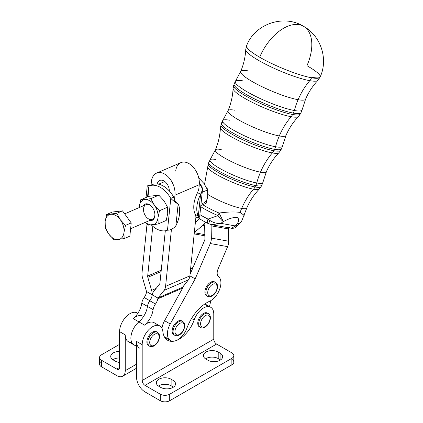 <?xml version="1.0" encoding="UTF-8"?>
<svg xmlns="http://www.w3.org/2000/svg" width="423" height="423" viewBox="0 0 423 423"><rect width="100%" height="100%" fill="white"/><g stroke="black" fill="none" stroke-linecap="round" stroke-linejoin="round"><path stroke-width="0.63" d="M128.238 218.813A11.987 7.736 -113.3 0 0 126.028 215.762A11.987 7.736 66.7 0 1 128.238 218.813M108.833 234.141A13.319 8.592 -113.3 0 0 118.255 239.577A13.319 8.592 -113.3 0 0 123.987 232.364A13.319 8.592 -113.3 0 0 120.296 219.706A13.319 8.592 -113.3 0 0 110.879 214.271A13.319 8.592 -113.3 0 0 105.147 221.483A13.319 8.592 -113.3 0 0 108.833 234.141L105.301 227.748L105.147 221.483L106.659 214.503L112.37 212.039L106.659 214.503L116.764 213.319L120.296 219.706L125.499 225.38L131.209 222.916L122.469 210.855L116.764 213.319L122.469 210.855L112.37 212.039L122.469 210.855L131.209 222.916L129.845 236.161L124.14 238.625L114.036 239.809L108.833 234.141L114.036 239.809L124.14 238.625L129.845 236.161L131.209 222.916L125.499 225.38L123.987 232.364L124.14 238.625L123.987 232.364L125.499 225.38L120.296 219.706A13.319 8.592 66.7 0 1 123.987 232.364A13.319 8.592 66.7 0 1 118.255 239.577A13.319 8.592 66.7 0 1 108.833 234.141A13.319 8.592 66.7 0 1 105.147 221.483A13.319 8.592 66.7 0 1 110.879 214.271A13.319 8.592 66.7 0 1 120.296 219.706L116.764 213.319L106.659 214.503L105.147 221.483L105.301 227.748L108.833 234.141M137.861 313.29L137.269 312.951A14.652 8.46 120 0 0 125.975 316.875A14.652 8.46 120 0 0 119.582 331.621L119.582 367.434L119.582 331.621A14.652 8.46 -60 0 1 126.366 316.473A14.652 8.46 -60 0 1 137.835 313.332M99.532 357.53A6.662 3.844 180 0 1 101.483 354.807A6.662 3.844 0 0 0 101.483 360.248A6.662 3.844 180 0 1 99.532 357.53L99.532 364.055A6.662 3.844 0 0 0 101.483 366.773L101.483 360.248L116.753 369.068L119.582 367.434A3.997 2.305 60 0 1 116.753 369.068L101.483 360.248L101.483 366.773L116.753 375.592A11.987 6.921 -120 0 0 125.234 370.696L125.234 334.884L119.582 331.621L125.234 334.884A14.652 8.46 120 0 0 128.269 341.594L133.917 344.856A14.652 8.46 -60 0 1 131.283 334.635A14.652 8.46 -60 0 1 138.887 321.877L133.234 318.614A14.652 8.46 -60 0 1 142.921 316.214M139.569 348.118A14.652 8.46 -60 0 1 136.534 341.409L142.186 344.671A14.652 8.46 -60 0 1 148.584 329.924A14.652 8.46 -60 0 1 159.873 326.001L154.226 322.738A14.652 8.46 120 0 0 144.544 325.139L138.892 321.877A14.652 8.46 120 0 0 131.283 334.635A14.652 8.46 120 0 0 133.922 344.856A14.652 8.46 -60 0 1 133.917 344.856M101.483 354.807L119.582 344.359L101.483 354.807M115.141 361.062A8.661 4.997 0 0 0 119.582 362.432A8.661 4.997 180 0 1 115.141 361.062L113.258 359.973L115.141 361.062M112.819 359.703A8.661 4.997 180 0 1 119.582 357.969A8.661 4.997 0 0 0 112.819 359.703M119.582 351.444A8.661 4.997 0 0 0 110.72 356.441A8.661 4.997 0 0 0 113.258 359.973A8.661 4.997 180 0 1 111.418 354.474A8.661 4.997 180 0 1 119.582 351.444M131.659 342.239A14.652 8.46 -60 0 1 125.234 334.884L125.234 370.696L136.534 364.171L125.234 370.696A11.987 6.921 60 0 1 122.749 376.184A11.987 6.921 60 0 1 116.753 375.592L101.483 366.773A6.662 3.844 180 0 1 101.483 361.337M119.582 367.434L116.753 369.068A3.997 2.305 -120 0 0 118.752 369.263A3.997 2.305 -120 0 0 119.582 367.434M182.477 287.333L188.394 279.889L164.092 290.374L158.181 297.818L182.477 287.333L158.181 297.818A2.665 1.718 -113.3 0 0 157.991 298.125L157.779 298.834L182.144 288.317L182.292 287.64A2.665 1.718 66.7 0 1 182.477 287.333A2.665 1.718 -113.3 0 0 182.292 287.64L182.144 288.317A7.995 4.616 120 0 0 182.16 288.957A7.995 4.616 -60 0 1 182.144 288.317L157.779 298.834L157.991 298.125L152.264 294.815A10.654 6.874 66.7 0 1 153.639 291.547L159.556 284.103A2.665 1.718 -113.3 0 0 159.926 283.103L165.308 230.778L159.926 283.103A2.665 1.718 66.7 0 1 159.556 284.103L153.639 291.547A10.654 6.874 -113.3 0 0 152.264 294.815L152.127 295.571L152.264 294.815L157.991 298.125A2.665 1.718 66.7 0 1 158.181 297.818L164.092 290.374L188.394 279.889A10.654 6.874 -113.3 0 0 189.874 275.881L195.944 216.867L195.304 214.408C193.956 211.738 193.491 208.407 193.903 204.409C193.491 208.407 193.956 211.738 195.304 214.408L195.944 216.867L189.874 275.881L165.578 286.366L189.874 275.881A10.654 6.874 66.7 0 1 188.394 279.889L182.477 287.333M178.146 204.018L177.739 203.717C177.11 203.579 176.105 202.421 174.725 200.238L173.774 197.16L170.786 198.45C173.546 201.031 176.005 202.887 178.146 204.018A23.979 13.827 -59.9 0 1 175.873 225.824A23.979 13.827 120.1 0 0 178.146 204.018L175.873 225.824C173.303 228.774 170.506 230.234 167.476 230.202C170.506 230.234 173.303 228.774 175.873 225.824L178.146 204.018C176.005 202.887 173.546 201.031 170.786 198.45A23.979 15.471 -113.3 0 0 149.123 185.903L147.252 185.887L149.123 185.903L148.002 196.663L149.123 185.903L152.116 184.613A23.979 15.471 66.7 0 1 157.197 183.973A23.979 15.471 -113.3 0 0 152.116 184.613L149.123 185.903A23.979 15.471 66.7 0 1 170.786 198.45L173.774 197.16A23.979 15.471 -113.3 0 0 169.348 190.99A8.661 5.584 -113.3 0 0 166.086 182.71A8.661 5.584 -113.3 0 0 159.746 180.452A8.661 5.584 -113.3 0 0 157.197 183.973A8.661 5.584 66.7 0 1 163.944 180.949A8.661 5.584 66.7 0 1 169.348 190.99A23.979 15.471 66.7 0 1 173.774 197.16L174.488 199.751L174.953 195.204A16.65 10.744 -113.3 0 0 164.653 174.065A16.65 10.744 -113.3 0 0 151.402 181.604A16.65 10.744 66.7 0 1 156.584 173.118A16.65 10.744 66.7 0 1 169.412 178.183A16.65 10.744 66.7 0 1 174.953 195.204L199.249 184.719L198.784 189.266L197.562 192.597L198.784 189.266L199.249 184.719L174.953 195.204L174.488 199.751L175.032 201.581M171.442 229.324L165.578 286.366A10.654 6.874 66.7 0 1 164.092 290.374A10.654 6.874 -113.3 0 0 165.578 286.366L171.442 229.324M133.234 318.614A15.984 9.227 120 0 0 141.805 303.138A7.995 4.616 -60 0 1 144.174 297.485A7.995 4.616 120 0 0 146.469 292.304L146.474 291.473A2.665 1.718 -113.3 0 0 146.369 290.998L142.567 277.943A10.654 6.874 66.7 0 1 142.028 272.772A10.654 6.874 -113.3 0 0 142.567 277.943L146.369 290.998A2.665 1.718 66.7 0 1 146.474 291.473L146.469 292.304A7.995 4.616 -60 0 1 144.174 297.485L155.484 304.01A7.995 4.616 120 0 0 157.779 298.834A7.995 4.616 -60 0 1 155.484 304.01L149.832 300.748A7.995 4.616 120 0 0 152.121 295.566A7.995 4.616 -60 0 1 149.832 300.748L144.174 297.485A7.995 4.616 120 0 0 141.805 303.138A15.984 9.227 -60 0 1 133.234 318.614L138.887 321.877A15.984 9.227 120 0 0 147.458 306.4L141.805 303.138L147.458 306.4A7.995 4.616 -60 0 1 149.827 300.748A7.995 4.616 120 0 0 152.127 295.571L152.206 294.783L152.121 295.566A7.995 4.616 -60 0 1 149.827 300.748A7.995 4.616 120 0 0 147.463 306.405A7.995 4.616 -60 0 1 149.832 300.748A7.995 4.616 120 0 0 147.458 306.4A15.984 9.227 -60 0 1 138.892 321.877A15.984 9.227 120 0 0 147.463 306.405L153.115 309.668L147.463 306.405A15.984 9.227 -60 0 1 138.887 321.877A14.652 8.46 120 0 0 131.283 334.635A14.652 8.46 120 0 0 133.922 344.856L136.534 346.363M175.704 171.119A16.65 10.744 66.7 0 1 188.954 163.579A16.65 10.744 66.7 0 1 199.249 184.719A16.65 10.744 -113.3 0 0 193.708 167.698A16.65 10.744 -113.3 0 0 180.88 162.633L156.584 173.118M159.873 326.001A14.652 8.46 -60 0 1 162.855 331.484A14.652 8.46 120 0 0 152.005 327.058A14.652 8.46 120 0 0 142.186 344.671L142.186 380.483L213.774 339.156L213.774 314.003A14.652 8.46 120 0 0 205.795 306.966A14.652 8.46 120 0 0 194.146 319.978A23.434 13.531 -60 0 1 176.37 340.499A23.434 13.531 -60 0 1 162.855 331.484A23.434 13.531 120 0 0 167.614 340.261A23.434 13.531 120 0 0 194.146 319.978A14.652 8.46 -60 0 1 210.739 307.294A14.652 8.46 -60 0 1 213.774 314.003L213.774 339.156A3.997 2.305 -120 0 0 216.602 344.047L231.873 352.867A6.662 3.844 180 0 1 233.824 355.584A6.662 3.844 180 0 1 231.873 358.307L169.708 394.199A6.662 3.844 180 0 1 160.285 394.199L145.015 385.379A3.997 2.305 60 0 1 142.186 380.483L142.186 344.671L136.534 341.409L136.534 377.221L136.534 341.414M175.191 340.88A14.652 8.46 -60 0 1 170.453 340.494A14.652 8.46 -60 0 1 170.231 323.965L164.584 320.708A14.652 8.46 120 0 0 161.946 328.227A14.652 8.46 -60 0 1 164.584 320.708L182.16 288.957L164.584 320.708L170.231 323.965L195.177 278.905L210.289 243.537A10.654 8.518 -79.9 0 0 211.347 238.123L211.119 225.84A2.665 2.131 100.1 0 1 211.32 224.655A2.665 2.131 -79.9 0 0 211.119 225.84L211.347 238.123A10.654 8.518 100.1 0 1 210.289 243.537L195.177 278.905L189.879 275.849L195.177 278.905L170.231 323.965A14.652 8.46 120 0 0 175.191 340.88A14.652 8.46 120 0 0 186.945 328.095A31.968 18.459 -60 0 1 209.417 301.356A14.652 8.46 120 0 0 219.696 289.168A14.652 8.46 120 0 0 218.485 276.526A14.652 8.46 -60 0 1 219.696 289.168A14.652 8.46 -60 0 1 209.417 301.356A31.968 18.459 120 0 0 186.945 328.095A14.652 8.46 -60 0 1 175.191 340.88M168.195 337.882A14.652 8.46 -60 0 1 164.478 337.025A14.652 8.46 120 0 0 164.806 337.231L170.453 340.494M156.108 288.444L151.619 290.379A10.654 6.874 66.7 0 1 152.206 294.783L146.474 291.473L152.206 294.783A10.654 6.874 -113.3 0 0 151.619 290.379L156.108 288.444M161.11 271.587L147.812 277.324L151.619 290.379L147.812 277.324L161.11 271.587M161.253 270.175L147.68 276.034A2.665 1.718 -113.3 0 0 147.812 277.324A2.665 1.718 66.7 0 1 147.68 276.034L161.253 270.175M164.806 181.525L158.609 184.201L164.806 181.525M152.793 226.3L147.68 276.034L152.793 226.3M136.534 345.543A14.652 8.46 -60 0 1 130.966 336.655A14.652 8.46 -60 0 1 138.892 321.877L144.544 325.139A15.984 9.227 120 0 0 153.115 309.668A7.995 4.616 -60 0 1 155.484 304.01A7.995 4.616 120 0 0 153.115 309.668A15.984 9.227 -60 0 1 144.544 325.139A14.652 8.46 -60 0 1 156.484 325.35M205.388 222.123A10.654 8.518 -79.9 0 0 204.679 226.638L204.901 238.921A2.665 2.131 100.1 0 1 204.637 240.275L190.017 274.501L204.637 240.275A2.665 2.131 -79.9 0 0 204.901 238.921L204.679 226.638A10.654 8.518 100.1 0 1 205.388 222.123M229.906 227.563L228.14 227.251A10.654 8.518 -79.9 0 0 228.732 227.558M228.653 227.764A2.665 2.131 -79.9 0 0 228.457 228.938L228.679 241.221A10.654 8.518 100.1 0 1 227.627 246.635L218.078 268.986A7.995 4.616 120 0 0 218.485 276.526A7.995 4.616 -60 0 1 218.078 268.986L227.627 246.635L210.289 243.537L227.627 246.635A10.654 8.518 -79.9 0 0 228.679 241.221L211.347 238.123L228.679 241.221L228.457 228.938L211.119 225.84L228.457 228.938A2.665 2.131 100.1 0 1 228.653 227.764M193.052 267.389A14.652 8.46 120 0 0 190.546 269.356A14.652 8.46 -60 0 1 193.052 267.389M204.848 235.807L194.194 233.898L204.848 235.807M204.822 234.601L194.31 232.724L204.822 234.601M204.69 225.834L202.659 225.47L194.337 232.491L202.659 225.47L204.69 225.834M195.384 222.339L199.312 219.019A2.665 2.131 -79.9 0 0 199.593 218.744A2.665 2.131 100.1 0 1 199.312 219.019L195.384 222.339M205.324 222.086A10.654 8.518 100.1 0 1 202.659 225.47A10.654 8.518 -79.9 0 0 205.324 222.086M165.134 338.03A23.434 13.531 120 0 0 166.302 338.093A23.434 13.531 -60 0 1 165.134 338.03M184.38 284.933L182.16 288.946L184.38 284.933M207.059 295.952A7.995 4.616 -60 0 1 206.556 286.503A7.995 4.616 -60 0 1 214.995 282.204M174.281 334.947A7.995 4.616 -60 0 1 173.784 325.493A7.995 4.616 -60 0 1 182.218 321.2M210.855 300.594L209.485 306.569L210.855 300.594M210.739 307.294L205.086 304.031A14.652 8.46 120 0 0 204.891 303.92A14.652 8.46 -60 0 1 207.349 306.643M199.915 327.127A7.995 4.616 -60 0 1 197.763 323.246A7.995 4.616 -60 0 1 201.565 314.886A7.995 4.616 -60 0 1 207.852 313.38A7.995 4.616 120 0 0 207.407 313.062A7.995 4.616 120 0 0 201.253 315.204A7.995 4.616 120 0 0 197.763 323.246A7.995 4.616 120 0 0 199.418 326.905L200.359 327.45A7.995 4.616 -60 0 1 198.704 323.791A7.995 4.616 -60 0 1 202.194 315.748A7.995 4.616 -60 0 1 208.354 313.607A7.995 4.616 120 0 0 202.194 315.748A7.995 4.616 120 0 0 198.704 323.791A7.995 4.616 120 0 0 200.359 327.45C201.993 328.285 203.764 328.031 205.673 326.699C208.301 324.642 209.861 321.972 210.347 318.699C210.585 316.325 209.919 314.627 208.354 313.607L207.407 313.062M149.049 345.834A7.995 4.616 -60 0 1 146.897 341.953A7.995 4.616 -60 0 1 150.699 333.594A7.995 4.616 -60 0 1 156.986 332.087A7.995 4.616 120 0 0 156.547 331.769A7.995 4.616 120 0 0 150.387 333.911A7.995 4.616 120 0 0 146.897 341.953A7.995 4.616 120 0 0 148.552 345.612L149.493 346.157A7.995 4.616 -60 0 1 147.839 342.498A7.995 4.616 -60 0 1 151.328 334.456A7.995 4.616 -60 0 1 157.488 332.314A7.995 4.616 120 0 0 151.328 334.456A7.995 4.616 120 0 0 147.839 342.498A7.995 4.616 120 0 0 149.493 346.157C151.127 346.992 152.899 346.738 154.813 345.406C157.435 343.349 158.995 340.679 159.482 337.406C159.72 335.032 159.053 333.335 157.488 332.314L156.547 331.769M191.556 318.482L194.146 319.978L191.556 318.482M231.873 359.391A6.662 3.844 180 0 1 231.873 364.832L169.708 400.724A6.662 3.844 180 0 1 160.285 400.724L145.015 391.904A11.987 6.921 60 0 1 136.534 377.221A11.987 6.921 -120 0 0 145.015 391.904L160.285 400.724L160.285 394.199L160.285 400.724A6.662 3.844 0 0 0 169.708 400.724L169.708 394.199L169.708 400.724L231.873 364.832L231.873 358.307L231.873 364.832A6.662 3.844 0 0 0 233.824 362.114L233.824 355.584M205.53 358.847A8.661 4.997 180 0 1 218.215 358.577L218.215 352.052A8.661 4.997 0 0 0 208.777 350.968A8.661 4.997 0 0 0 203.431 355.584A8.661 4.997 0 0 0 205.969 359.122L207.852 360.211A8.661 4.997 0 0 0 217.29 361.295A8.661 4.997 0 0 0 222.635 356.674A8.661 4.997 0 0 0 220.097 353.142L220.097 359.666A8.661 4.997 180 0 1 220.536 359.936A8.661 4.997 0 0 0 220.097 359.666L220.097 353.142L218.215 352.052L218.215 358.577L220.097 359.666L218.215 358.577A8.661 4.997 0 0 0 205.53 358.847M158.435 386.04A8.661 4.997 180 0 1 171.119 385.771L171.119 379.241A8.661 4.997 0 0 0 161.681 378.157A8.661 4.997 0 0 0 156.336 382.778A8.661 4.997 0 0 0 158.874 386.31L160.756 387.399A8.661 4.997 0 0 0 170.194 388.483A8.661 4.997 0 0 0 175.54 383.867A8.661 4.997 0 0 0 173.002 380.33L173.002 386.855A8.661 4.997 180 0 1 173.441 387.13A8.661 4.997 0 0 0 173.002 386.855L173.002 380.33L171.119 379.241L171.119 385.771L173.002 386.855L171.119 385.771A8.661 4.997 0 0 0 158.435 386.04M216.602 344.047L145.015 385.379L160.285 394.199A6.662 3.844 0 0 0 169.708 394.199L231.873 358.307A6.662 3.844 0 0 0 231.873 352.867L216.602 344.047A3.997 2.305 60 0 1 213.774 339.156L142.186 380.483A3.997 2.305 -120 0 0 145.015 385.379L216.602 344.047M218.215 352.052L220.097 353.142A8.661 4.997 180 0 1 220.097 360.211A8.661 4.997 180 0 1 207.852 360.211L205.969 359.122A8.661 4.997 180 0 1 205.969 352.052A8.661 4.997 180 0 1 218.215 352.052M171.119 379.241L173.002 380.33A8.661 4.997 180 0 1 173.002 387.399A8.661 4.997 180 0 1 160.756 387.399L158.874 386.31A8.661 4.997 180 0 1 158.874 379.241A8.661 4.997 180 0 1 171.119 379.241M147.024 224.174L142.028 272.772L147.024 224.174M151.402 181.604L151.048 185.073L151.402 181.604M167.476 230.202A23.979 15.471 66.7 0 1 151.371 224.994A23.979 15.471 -113.3 0 0 167.476 230.202L170.786 198.45L167.476 230.202M169.348 190.99A23.979 15.471 -113.3 0 0 157.197 183.973A23.979 15.471 66.7 0 1 169.348 190.99M147.537 196.864L148.579 186.887M197.753 217.131L196.087 217.85M195.986 217.898L199.476 217.189L198.302 216.148A23.979 13.827 -59.9 0 1 200.576 194.342L197.562 192.597L200.576 194.342C202.929 191.27 203.093 188.283 201.062 185.385L199.096 186.236L201.062 185.385A23.979 15.471 -113.3 0 0 199.339 182.625A23.979 15.471 66.7 0 1 201.062 185.385L202.469 189.916L200.576 194.342A23.979 13.827 120.1 0 0 198.302 216.148L200.576 194.342L198.302 216.148L199.63 217.147L202.469 189.916M198.302 216.148L195.304 214.408L198.302 216.148M197.562 192.597A23.979 13.827 120.1 0 0 193.903 204.409A23.979 13.827 -59.9 0 1 197.562 192.597M149.721 342.498A6.662 3.844 120 0 0 156.785 343.127A6.662 3.844 120 0 0 156.785 333.71A6.662 3.844 120 0 0 149.721 342.498A6.662 3.844 -60 0 1 156.785 333.71A6.662 3.844 -60 0 1 156.785 343.127A6.662 3.844 -60 0 1 149.721 342.498M200.587 323.791A6.662 3.844 120 0 0 207.651 324.42A6.662 3.844 120 0 0 207.651 315.003A6.662 3.844 120 0 0 200.587 323.791A6.662 3.844 -60 0 1 207.651 315.003A6.662 3.844 -60 0 1 207.651 324.42A6.662 3.844 -60 0 1 200.587 323.791M181.774 320.877A7.995 4.616 120 0 0 173.784 325.493A7.995 4.616 120 0 0 173.784 334.725L174.725 335.265A7.995 4.616 -60 0 1 174.725 326.038A7.995 4.616 -60 0 1 182.715 321.422A7.995 4.616 120 0 0 174.725 326.038A7.995 4.616 120 0 0 174.725 335.265L176.655 335.756C179.156 335.555 181.314 333.996 183.127 331.066C186.094 324.943 184.597 322.961 182.715 321.422L181.774 320.877M176.227 335.64A7.995 4.616 -60 0 1 174.725 335.265M177.586 334.968A6.662 3.844 120 0 0 184.365 325.816A6.662 3.844 120 0 0 177.041 325.884A6.662 3.844 120 0 0 177.586 334.968A6.662 3.844 -60 0 1 177.041 325.884A6.662 3.844 -60 0 1 184.365 325.816A6.662 3.844 -60 0 1 177.586 334.968M214.551 281.887A7.995 4.616 120 0 0 206.556 286.503A7.995 4.616 120 0 0 206.561 295.73L207.503 296.274A7.995 4.616 -60 0 1 207.503 287.048A7.995 4.616 -60 0 1 215.492 282.432A7.995 4.616 120 0 0 207.503 287.048A7.995 4.616 120 0 0 207.503 296.274L209.433 296.766C211.934 296.565 214.091 295 215.904 292.071C218.871 285.948 217.374 283.965 215.492 282.432L214.551 281.887M209.004 296.65A7.995 4.616 -60 0 1 207.503 296.274M210.363 295.978A6.662 3.844 120 0 0 217.136 286.82A6.662 3.844 120 0 0 209.819 286.889A6.662 3.844 120 0 0 210.363 295.978A6.662 3.844 -60 0 1 209.819 286.889A6.662 3.844 -60 0 1 217.136 286.82A6.662 3.844 -60 0 1 210.363 295.978M204.029 183.571L198.741 177.903L204.029 183.571L207.566 189.964L204.029 183.571M202.22 192.269L207.566 189.964L202.22 192.269M207.719 196.23L207.566 189.964L207.719 196.23L206.202 203.214L207.719 196.23A13.319 8.592 66.7 0 1 201.988 203.442A13.319 8.592 -113.3 0 0 207.719 196.23M200.84 205.525L206.202 203.214L200.84 205.525M130.612 228.706L152.365 219.315A7.995 5.155 -113.3 0 0 154.85 215.244A7.995 5.155 -113.3 0 0 154.892 214.429A7.995 5.155 66.7 0 1 154.85 215.244A7.995 5.155 66.7 0 1 148.008 218.559A7.995 5.155 66.7 0 1 143.751 207.587A7.995 5.155 66.7 0 1 151.318 206.154A7.995 5.155 -113.3 0 0 146.03 204.642L124.653 213.864M154.316 205.028L159.519 210.696L167.566 207.228L164.034 200.835L158.826 195.162L150.778 198.636L154.316 205.028A13.319 8.592 66.7 0 1 158.001 217.681L158.154 223.947L166.202 220.473L167.72 213.488L167.566 207.228L159.519 210.696L158.001 217.681A13.319 8.592 66.7 0 1 152.269 224.899L148.055 225.131L145.258 222.382L148.055 225.131L158.154 223.947L152.269 224.899A13.319 8.592 66.7 0 1 145.438 222.308A13.319 8.592 -113.3 0 0 152.269 224.899A13.319 8.592 -113.3 0 0 158.001 217.681L159.519 210.696L154.316 205.028L150.778 198.636L158.826 195.162L148.727 196.351L140.679 199.82L144.893 199.593L150.778 198.636L144.893 199.593A13.319 8.592 66.7 0 1 154.316 205.028A13.319 8.592 -113.3 0 0 144.893 199.593L140.679 199.82L148.727 196.351L158.826 195.162L164.034 200.835L167.566 207.228L167.72 213.488L166.202 220.473L158.154 223.947L158.001 217.681A13.319 8.592 -113.3 0 0 154.316 205.028M139.093 207.635L140.679 199.82L139.093 207.635M139.104 207.63A13.319 8.592 66.7 0 1 139.162 206.805A13.319 8.592 66.7 0 1 144.893 199.593A13.319 8.592 -113.3 0 0 139.162 206.805A13.319 8.592 -113.3 0 0 139.104 207.63M152.396 207.439A8.872 5.721 66.7 0 1 154.702 216.819A8.872 5.721 66.7 0 1 149.472 220.568A8.872 5.721 -113.3 0 0 154.855 215.867A8.872 5.721 -113.3 0 0 154.903 214.694A8.872 5.721 -113.3 0 0 152.396 207.439A8.872 5.721 -113.3 0 0 151.133 205.964A8.872 5.721 -113.3 0 0 143.138 205.89A8.872 5.721 66.7 0 1 152.396 207.439M311.809 77.235A39.963 6.186 23.6 0 0 320.163 76.944A39.963 6.186 23.6 0 0 306.961 65.687A39.963 6.186 -156.4 0 1 320.163 76.944A39.963 6.186 -156.4 0 1 311.809 77.235M241.924 220.573A10.654 8.211 -151.1 0 1 241.898 220.621A10.654 8.211 -151.1 0 1 237.033 224.063A10.654 8.211 28.9 0 0 241.898 220.621L246.778 208.037A23.984 3.997 -156.9 0 1 241.681 208.407A66.607 53.24 -79.9 0 0 240.1 212.399L244.166 215.344L240.1 212.399C234.612 211.648 227.611 211.865 219.098 213.044A24.983 4.161 -156.9 0 1 202.744 204.706A24.983 4.161 23.1 0 0 219.098 213.044L223.344 221.615C228.362 218.813 232.846 217.369 236.785 217.29C239.164 218.522 239.244 220.78 237.033 224.063A10.654 6.731 40.7 0 0 240.655 222.408A10.654 6.731 -139.3 0 1 237.033 224.063L235.341 225.935L220.78 223.333L235.341 225.935L236.568 226.744L235.341 225.935L237.033 224.063C239.244 220.78 239.164 218.522 236.785 217.29C232.846 217.369 228.362 218.813 223.344 221.615L219.098 213.044L218.009 215.598A25.094 4.182 -156.9 0 1 200.724 206.657A25.094 4.182 23.1 0 0 218.009 215.598A10.654 2.163 57.1 0 0 223.344 221.615L220.78 223.333L223.344 221.615A10.654 2.163 -122.9 0 1 218.009 215.598L208.042 219.082A24.418 4.071 -156.9 0 1 199.894 214.63A24.418 4.071 23.1 0 0 208.042 219.082A5.33 1.57 116.1 0 0 207.672 223.275A5.33 1.57 -63.9 0 1 208.042 219.082L209.797 220.409A5.33 0.645 114.3 0 0 208.904 223.857A5.33 0.645 -65.7 0 1 209.797 220.409C213.525 222.826 217.184 223.799 220.78 223.333L211.891 224.766L220.78 223.333C217.184 223.799 213.525 222.826 209.797 220.409L208.042 219.082L218.009 215.598L219.098 213.044C227.611 211.865 234.612 211.648 240.1 212.399A66.607 53.24 100.1 0 1 241.681 208.407A23.984 3.997 23.1 0 0 246.778 208.037C249.84 200.914 254.027 194.564 259.336 188.991A28.103 4.685 -156.9 0 1 253.53 189.176A66.607 53.24 -79.9 0 0 241.681 208.407A23.984 3.997 -156.9 0 1 207.836 194.437A23.984 3.997 23.1 0 0 241.681 208.407A66.607 53.24 100.1 0 1 253.53 189.176A28.103 4.685 23.1 0 0 259.336 188.991L261.097 186.58A28.722 4.785 -156.9 0 1 255.021 186.955A10.654 8.518 100.1 0 1 253.53 189.176A28.103 4.685 -156.9 0 1 224.708 178.776A28.103 4.685 -156.9 0 1 207.746 166.953A28.103 4.685 23.1 0 0 224.708 178.776A28.103 4.685 23.1 0 0 253.53 189.176A10.654 8.518 -79.9 0 0 255.021 186.955A28.722 4.785 23.1 0 0 261.097 186.58L261.842 185.189A28.864 4.812 -156.9 0 1 255.741 185.57L255.021 186.955A28.722 4.785 -156.9 0 1 224.988 176.037A28.722 4.785 -156.9 0 1 208.275 164.013A28.722 4.785 23.1 0 0 224.988 176.037A28.722 4.785 23.1 0 0 255.021 186.955L255.741 185.57A28.864 4.812 23.1 0 0 261.842 185.189L262.894 182.408A28.748 4.79 -156.9 0 1 256.745 182.985A10.654 8.518 100.1 0 1 255.741 185.57A28.864 4.812 -156.9 0 1 225.554 174.599A28.864 4.812 -156.9 0 1 208.761 162.511A28.864 4.812 -156.9 0 1 210.511 161.644A28.864 4.812 23.1 0 0 208.761 162.511A28.864 4.812 23.1 0 0 225.554 174.599A28.864 4.812 23.1 0 0 255.741 185.57A10.654 8.518 -79.9 0 0 256.745 182.985A28.748 4.79 23.1 0 0 262.894 182.408L266.384 171.749A27.754 4.627 -156.9 0 1 260.483 172.172A66.607 53.24 -79.9 0 0 256.745 182.985A28.748 4.79 -156.9 0 1 226.125 171.786A28.748 4.79 -156.9 0 1 210.046 159.825A28.748 4.79 23.1 0 0 226.125 171.786A28.748 4.79 23.1 0 0 256.745 182.985A66.607 53.24 100.1 0 1 260.483 172.172A27.754 4.627 23.1 0 0 266.384 171.749C269.44 164.632 273.618 158.297 278.921 152.735A31.873 5.314 -156.9 0 1 272.333 152.946A66.607 53.24 -79.9 0 0 260.483 172.172A27.754 4.627 -156.9 0 1 231.281 161.533A27.754 4.627 -156.9 0 1 215.339 149.938A27.754 4.627 23.1 0 0 231.281 161.533A27.754 4.627 23.1 0 0 260.483 172.172A66.607 53.24 100.1 0 1 272.333 152.946A31.873 5.314 23.1 0 0 278.921 152.735L280.692 150.297A32.492 5.414 -156.9 0 1 273.829 150.72A10.654 8.518 100.1 0 1 272.333 152.946A31.873 5.314 -156.9 0 1 239.645 141.145A31.873 5.314 -156.9 0 1 220.409 127.735A31.873 5.314 23.1 0 0 239.645 141.145A31.873 5.314 23.1 0 0 272.333 152.946A10.654 8.518 -79.9 0 0 273.829 150.72A32.492 5.414 23.1 0 0 280.692 150.297L281.443 148.907A32.634 5.441 -156.9 0 1 274.548 149.335L273.829 150.72A32.492 5.414 -156.9 0 1 239.846 138.369A32.492 5.414 -156.9 0 1 220.949 124.769A32.492 5.414 23.1 0 0 239.846 138.369A32.492 5.414 23.1 0 0 273.829 150.72L274.548 149.335A32.634 5.441 23.1 0 0 281.443 148.907L282.506 146.099A32.518 5.42 -156.9 0 1 275.547 146.749A10.654 8.518 100.1 0 1 274.548 149.335A32.634 5.441 -156.9 0 1 240.417 136.93A32.634 5.441 -156.9 0 1 221.43 123.267A32.634 5.441 -156.9 0 1 223.053 122.332A32.634 5.441 23.1 0 0 221.43 123.267A32.634 5.441 23.1 0 0 240.417 136.93A32.634 5.441 23.1 0 0 274.548 149.335A10.654 8.518 -79.9 0 0 275.547 146.749A32.518 5.42 23.1 0 0 282.506 146.099L285.985 135.455A31.524 5.256 -156.9 0 1 279.291 135.942A66.607 53.24 -79.9 0 0 275.547 146.749A32.518 5.42 -156.9 0 1 240.914 134.086A32.518 5.42 -156.9 0 1 222.725 120.56A32.518 5.42 23.1 0 0 240.914 134.086A32.518 5.42 23.1 0 0 275.547 146.749A66.607 53.24 100.1 0 1 279.291 135.942A31.524 5.256 23.1 0 0 285.985 135.455C289.041 128.354 293.213 122.025 298.501 116.478A35.643 5.943 -156.9 0 1 291.135 116.711A66.607 53.24 -79.9 0 0 279.291 135.942A31.524 5.256 -156.9 0 1 246.117 123.86A31.524 5.256 -156.9 0 1 228.013 110.689A31.524 5.256 23.1 0 0 246.117 123.86A31.524 5.256 23.1 0 0 279.291 135.942A66.607 53.24 100.1 0 1 291.135 116.711A35.643 5.943 23.1 0 0 298.501 116.478L300.293 114.014A36.256 6.044 -156.9 0 1 292.631 114.485A10.654 8.518 100.1 0 1 291.135 116.711A35.643 5.943 -156.9 0 1 254.583 103.519A35.643 5.943 -156.9 0 1 233.073 88.523A35.643 5.943 23.1 0 0 254.583 103.519A35.643 5.943 23.1 0 0 291.135 116.711A10.654 8.518 -79.9 0 0 292.631 114.485A36.256 6.044 23.1 0 0 300.293 114.014L301.044 112.624A36.404 6.07 -156.9 0 1 293.351 113.1L292.631 114.485A36.256 6.044 -156.9 0 1 254.709 100.706A36.256 6.044 -156.9 0 1 233.618 85.525A36.256 6.044 23.1 0 0 254.709 100.706A36.256 6.044 23.1 0 0 292.631 114.485L293.351 113.1A36.404 6.07 23.1 0 0 301.044 112.624L302.117 109.79A36.288 6.049 -156.9 0 1 294.35 110.519A10.654 8.518 100.1 0 1 293.351 113.1A36.404 6.07 -156.9 0 1 255.275 99.262A36.404 6.07 -156.9 0 1 234.099 84.024A36.404 6.07 -156.9 0 1 235.622 83.03A36.404 6.07 23.1 0 0 234.099 84.024A36.404 6.07 23.1 0 0 255.275 99.262A36.404 6.07 23.1 0 0 293.351 113.1A10.654 8.518 -79.9 0 0 294.35 110.519A36.288 6.049 23.1 0 0 302.117 109.79L305.591 99.167A35.289 5.88 -156.9 0 1 298.093 99.706A66.607 53.24 -79.9 0 0 294.35 110.519A36.288 6.049 -156.9 0 1 255.704 96.386A36.288 6.049 -156.9 0 1 235.405 81.29A36.288 6.049 23.1 0 0 255.704 96.386A36.288 6.049 23.1 0 0 294.35 110.519A66.607 53.24 100.1 0 1 298.093 99.706A35.289 5.88 23.1 0 0 305.591 99.167C308.6 92.156 312.703 85.906 317.9 80.412A39.318 6.551 -156.9 0 1 309.773 80.671A66.607 53.24 -79.9 0 0 298.093 99.706A35.289 5.88 -156.9 0 1 260.954 86.181A35.289 5.88 -156.9 0 1 240.682 71.434A35.289 5.88 23.1 0 0 260.954 86.181A35.289 5.88 23.1 0 0 298.093 99.706A66.607 53.24 100.1 0 1 309.773 80.671A10.654 8.518 -79.9 0 0 311.577 77.774A10.654 8.518 100.1 0 1 309.773 80.671A39.318 6.551 -156.9 0 1 269.44 66.115A39.318 6.551 -156.9 0 1 245.726 49.576A39.318 6.551 23.1 0 0 269.44 66.115A39.318 6.551 23.1 0 0 309.773 80.671A39.318 6.551 23.1 0 0 317.9 80.412L320.163 76.944C328.46 59.088 320.877 35.823 303.534 26.311A39.963 23.075 120 0 0 299.035 24.687A39.963 23.075 120 0 0 259.685 57.232A39.958 6.662 23.1 0 0 311.577 77.774A39.958 6.662 23.1 0 0 320.063 77.171A39.958 6.662 -156.9 0 1 311.577 77.774A39.958 6.662 -156.9 0 1 259.685 57.232A39.963 23.075 -60 0 1 299.035 24.687A39.963 23.075 -60 0 1 303.534 26.311A39.963 23.075 -60 0 1 306.961 65.687M248.185 70.89A35.289 5.88 -156.9 0 0 240.682 71.434C243.669 64.412 245.345 57.126 245.726 49.576L246.572 45.774A39.958 6.662 23.1 0 0 259.685 57.232A39.958 6.662 -156.9 0 1 246.572 45.774L246.667 45.547A39.963 7.133 22.6 0 0 259.685 57.232A39.963 7.133 -157.4 0 1 246.667 45.547C254.895 23.873 283.701 14.028 303.534 26.311M240.682 71.434L235.405 81.29A36.288 6.049 -156.9 0 1 243.035 80.888M235.405 81.29L234.099 84.024L233.073 88.523C232.724 96.18 231.032 103.572 228.013 110.689A31.524 5.256 -156.9 0 1 234.707 110.202M228.013 110.689L222.725 120.56A32.518 5.42 -156.9 0 1 229.557 120.201M222.725 120.56L221.43 123.267L220.409 127.735C220.055 135.413 218.368 142.81 215.339 149.938A27.754 4.627 -156.9 0 1 221.234 149.515M215.339 149.938L210.046 159.825A28.748 4.79 -156.9 0 1 216.084 159.513M207.688 223.286A5.33 1.57 -63.9 0 1 207.672 223.275L208.904 223.857A5.33 0.645 -65.7 0 1 208.904 223.857L211.891 224.766L209.036 223.83M197.779 217.359A5.33 4.267 126.2 0 0 198.318 217.856L198.318 217.856A5.33 4.267 -53.8 0 1 197.779 217.359M235.341 225.935L231.55 228.283L235.341 225.935M236.103 225.115L236.52 226.162M207.006 188.7A23.984 3.997 -156.9 0 1 207.762 188.822M136.534 368.227L122.749 376.184M146.041 197.509L147.252 185.887M147.405 185.845L150.895 185.137M210.046 159.825L208.275 164.013L204.531 184.285M197.361 217.078L198.318 217.856C200.729 219.595 203.849 221.403 207.672 223.275M211.891 224.766L231.55 228.283C234.125 228.362 235.796 227.844 236.568 226.744L241.898 220.621"/></g></svg>
